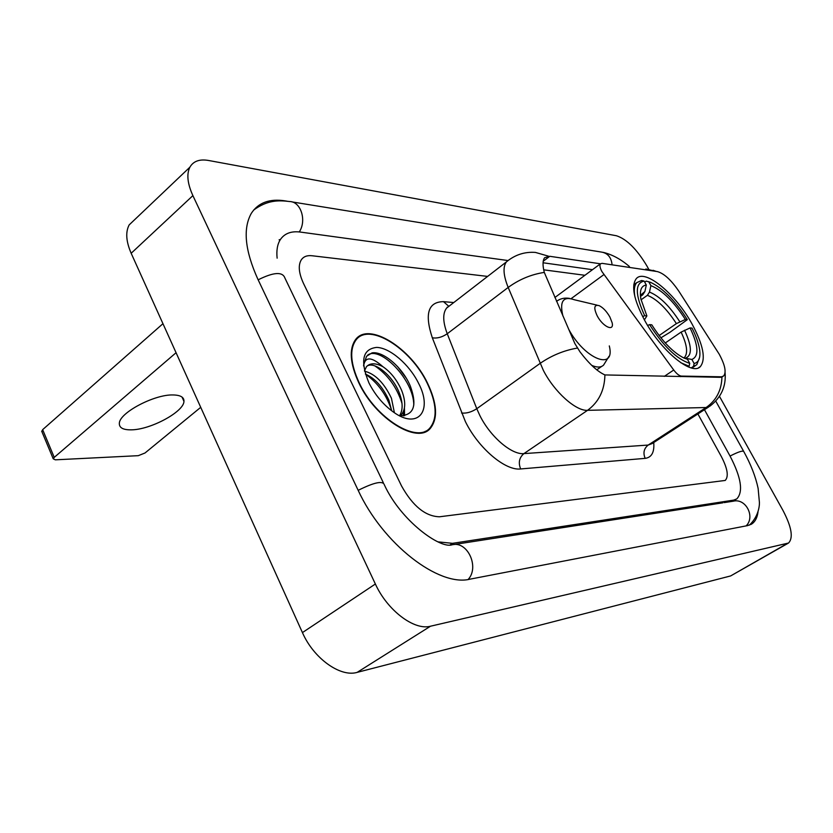 <?xml version="1.0" encoding="UTF-8"?>
<svg xmlns="http://www.w3.org/2000/svg" width="833" height="833" viewBox="0 0 833 833"><rect width="100%" height="100%" fill="white"/><g stroke="black" fill="none" stroke-linecap="round" stroke-linejoin="round"><path stroke-width="1.25" d="M680.54 376.641L681.363 376.089C679.187 375.839 676.646 373.819 673.741 370.019L601.884 271.516C599.927 267.778 599.448 265.217 600.426 263.822L602.072 263.343L657.289 271.568C664.005 273.37 671.283 280.055 679.114 291.612L719.243 354.223C725.064 365.093 726.522 372.33 723.638 375.954L720.295 377.318L604.914 374.933C597.448 371.56 589.15 363.875 580.018 351.88L574.885 343.613L544.293 272.401C542.512 265.331 542.627 260.437 544.647 257.709L549.759 256.293L600.437 263.801L554.893 297.506M692.088 324.079C675.719 293.903 644.846 268.205 636.245 278.701C631.05 285.771 633.778 299.516 644.44 319.945C660.965 350.891 691.994 376.204 700.355 366.582C706.082 359.221 703.323 345.049 692.088 324.079M681.363 376.089L721.086 376.797M427.537 383.18C410.929 347.996 368.644 321.319 355.514 339.656C348.892 349.1 349.985 363.469 358.784 382.743C375.433 418.822 417.531 444.624 430.369 428.318C438.096 418.499 437.148 403.453 427.537 383.18M356.149 339.822L355.087 340.218M725.085 372.622C726.261 386.366 721.17 397.57 709.799 406.233L706.124 407.524C716.328 400.402 721.597 390.229 721.94 376.995L720.295 377.318M543.064 262.77L592.502 269.684M401.558 485.993C412.824 506.141 425.486 516.408 439.522 516.783L725.22 480.443C728.844 476.507 727.573 468.594 721.42 456.692L697.887 413.949L721.42 456.692C727.573 468.594 728.844 476.507 725.22 480.443L439.522 516.783C425.486 516.408 412.824 506.141 401.558 485.993L303.535 283.512L401.558 485.993M487.617 276.41L311.969 255.741C307.158 255.21 303.618 256.554 301.348 259.74C298.006 265.186 298.735 273.109 303.535 283.512C298.735 273.109 298.006 265.186 301.348 259.74C303.618 256.554 307.158 255.21 311.969 255.741L487.617 276.41M424.632 432.056L425.174 431.338M359.158 382.743C375.641 418.447 417.312 443.989 430.015 427.839C437.648 418.124 436.711 403.234 427.204 383.18C410.763 348.35 368.925 321.954 355.93 340.093C349.371 349.444 350.454 363.657 359.158 382.743M364.573 371.185C375.131 373.85 384.086 382.868 391.437 398.257L394.405 412.72M365.385 374.059C374.975 378.255 382.805 386.96 388.886 400.173L391.687 410.794M363.604 365.937C365.073 356.368 371.497 356.607 382.857 366.655C375.537 362.844 370.071 362.865 366.447 366.728L364.479 370.81M382.857 366.655C390.771 372.07 397.049 380.035 401.704 390.562C405.858 401.371 405.692 409.492 401.214 414.938L400.236 415.834M367.082 366.051C374.444 361.106 392.353 375.256 399.132 392.489C402.974 402.318 403.11 410.065 399.538 415.74M399.548 415.75C413.772 415.542 417.406 405.754 410.45 386.387C402.724 367.405 383.086 350.912 372.028 352.88L366.551 356.274L363.625 365.041M418.489 383.128C409.284 364.469 390.083 347.85 376.745 347.392C362.553 348.954 359.929 360.762 368.904 382.805L369.29 383.596C375.412 395.352 383.44 404.828 393.384 412.033C418.124 430.13 433.139 410.638 418.489 383.128M367.634 355.139C380.087 345.476 413.845 379.775 413.793 405.088M374.902 365.916C387.814 374.756 396.852 387.262 402.016 403.422M403.391 411.606L403.359 415.906M365.406 374.121C377.88 382.816 386.627 394.936 391.656 410.471M397.487 366.468L406.046 377.838M390.011 377.464L393.176 381.618M404.432 408.087L404.567 415.75M640.504 296.413L642.816 294.767L644.898 291.508L646.314 285.032C641.295 285.719 639.473 290.353 640.858 298.922L646.887 315.936L644.69 315.728L642.649 316.571M644.721 282.158L646.189 281.106L650.375 282.272C662.87 288.093 675.188 300.546 687.329 319.653L685.351 319.466C673.762 301.463 662.277 290.186 650.885 285.625L649.48 292.071L647.397 295.309L641.035 299.828M659.122 335.553L676.396 323.62L685.351 319.466M687.329 319.653L669.951 332.294L660.913 337.834M680.717 362.678L689.089 366.249L689.734 363.375C676.906 359.231 663.526 346.32 649.594 324.641L647.626 325.443M688.193 366.853L689.089 366.249M644.69 315.728C635.079 294.653 634.892 283.095 644.117 281.075L641.597 280.492L636.808 282.595C634.319 285.323 633.705 290.123 634.954 296.985M649.594 324.641L651.781 324.818C662.381 341.457 673.126 352.546 684.028 358.075L687.475 359.283L689.734 363.375M644.117 281.075L646.314 285.032M650.885 285.625L648.699 281.689M646.887 315.936L644.388 319.851M694.139 363.521L691.879 359.46C699.137 356.337 698.533 345.82 690.078 327.931L692.046 328.087C696.18 336.282 698.71 343.529 699.637 349.829C700.668 357.794 698.835 362.355 694.139 363.521L693.483 366.385L696.763 364.771L699.574 357.472M693.483 366.385L691.223 367.894M683.893 357.909L684.518 357.409L683.778 357.94L691.879 359.46M690.078 327.931L681.113 332.096L665.275 342.967M597.209 315.853C602.915 326.9 614.473 332.086 612.12 322.694L609.871 316.957C606.663 311.396 603.113 307.637 599.208 305.659C594.137 304.357 593.471 307.752 597.209 315.853M131.302 429.838C150.586 429.755 183.895 411.783 183.958 401.36C184.155 397.206 180.48 395.071 172.92 394.946C154.24 394.363 119.348 412.845 119.338 423.299C119.129 427.787 123.117 429.963 131.302 429.838M41.952 431.827L42.65 429.651L54.239 457.379L176.065 352.713M162.956 323.693L42.65 429.651M54.239 457.379L53.229 458.806L55.311 459.826L138.288 455.672L145.004 452.996L200.722 407.327M438.096 541.866L452.496 543.335L733.675 500.123L736.82 498.873C743.452 491.72 741.172 477.403 729.979 455.911L704.458 409.69M507.88 260.521L300.411 232.074C291.29 230.897 284.615 233.375 280.388 239.529C277.41 244.173 276.317 250.389 277.129 258.168M648.74 269.278L646.731 265.654C636.735 249.077 626.655 239.113 616.482 235.76L208.51 160.467C199.556 158.916 193.35 161.165 189.872 167.194C186.446 174.128 187.446 183.604 192.892 195.62L375.371 584.006C387.376 610.485 414.334 630.748 430.494 626.218L788.528 543.033C793.485 537.879 791.642 527.018 782.978 510.442L719.473 396.352M135.508 218.871L129.157 224.91C125.398 232.053 126.064 241.508 131.166 253.274L302.431 632.591C313.625 658.393 340.364 677.468 357.138 672.377L730.635 575.936L788.091 543.283M287.135 201.201L285.167 200.888C269.621 198.452 258.355 202.596 251.347 213.3C242.736 228.565 244.923 250.556 257.897 279.284L358.003 489.981C382.691 543.918 438.866 587.119 469.999 579.164L747.638 525.602L751.98 523.832C755.312 521.479 757.322 517.491 758.02 511.847M664.317 376.36L673.741 370.019M571.105 298.662L603.863 274.619M653.738 442.531C654.519 452.204 651.666 457.473 645.179 458.358L520.656 468.948C518.136 462.7 519.23 457.588 523.915 453.61L648.189 445.061L652.114 443.583L708.696 406.952M520.656 468.948C505.402 470.989 478.361 448.175 465.376 421.571L432.317 337.781C424.413 313.885 428.141 301.838 443.5 301.65L453.777 302.546M577.342 348.069C563.972 350.391 551.55 355.504 540.076 363.417L476.778 408.701L479.86 415.542C490.283 436.711 511.722 455.016 523.915 453.61L587.536 410.336C575.874 411.179 554.382 391.958 543.355 370.373L508.182 287.447C503.34 275.411 502.747 266.893 506.402 261.906L508.921 259.896M604.914 374.933C604.581 390.292 598.781 402.089 587.536 410.336L706.124 407.524L648.189 445.061C643.899 448.529 642.899 452.965 645.179 458.358M447.206 307.158L447.738 307.21M548.406 256.147L535.442 252.42C524.634 251.628 514.961 254.794 506.402 261.906L446.623 308.064C442.583 313.291 442.792 321.85 447.248 333.752L476.778 408.701C471.405 412.158 466.324 413.584 461.544 412.991M645.856 268.986L655.748 271.339M544.293 272.401C531.194 274.411 519.146 279.43 508.182 287.447L447.248 333.752C442.052 337.261 437.075 338.604 432.317 337.781M543.699 269.83L584.933 275.286M449.601 305.763L448.55 306.575M448.727 306.252L443.5 301.65M549.759 256.293L543.22 261.26M642.816 294.767L640.442 295.746M676.396 323.62C666.671 308.647 656.998 299.214 647.397 295.309M644.898 291.508L640.41 295.351M679.811 321.757C669.628 306.044 659.507 296.142 649.48 292.071M685.976 357.93C692.275 355.066 691.786 345.83 684.539 330.232M683.737 357.94L684.518 357.409C688.152 353.088 687.017 344.643 681.113 332.096M568.564 329.035C584.766 359.419 615.722 371.299 609.298 345.914M591.722 365.375C597.042 367.665 600.989 367.572 603.581 365.104L608.965 356.368M557.423 300.703L556.527 301.275M597.105 305.159L574.229 299.724C563.191 295.923 559.422 301.338 562.91 315.999M468.146 579.476C479.798 566.971 467.303 540.492 451.965 544.834C440.147 548.968 400.871 520.854 384.367 484.879C383.076 480.454 374.34 482.265 358.169 490.335M258.147 279.815C273.651 272.099 282.574 271.506 284.917 278.055L383.315 482.682M253.669 210.031C267.508 199.962 278.472 200.18 289.707 201.534C300.869 201.576 306.898 220.61 299.266 231.938M291.883 201.888L601.218 252.035C607.372 252.972 610.964 256.928 611.984 263.905M749.398 525.134C758.155 516.835 759.509 506.745 759.425 502.559L758.124 488.388C755.604 476.601 750.845 464.356 743.827 451.653C743.078 450.278 738.486 451.746 730.052 456.057M746.097 525.904C755.593 516.762 745.681 497.884 733.238 501.206L724.2 502.611M357.138 672.377L430.494 626.218M302.431 632.591L375.371 584.006M131.166 253.274L192.892 195.62M730.635 575.936L787.008 543.668M450.091 544.928L452.496 543.335M731.395 501.497L733.675 500.123M722.888 376.454L722.305 376.828M698.658 367.707L700.355 366.582M653.072 270.309L656.269 271.412M425.965 431.504L430.369 428.318M400.027 415.813L401.214 414.938M354.348 341.343L355.93 340.093M633.767 284.782L636.808 282.595M691.848 368.051L695.149 365.843M596.751 369.852L601.78 366.353M556.559 301.338C560.265 298.547 564.597 297.568 569.543 298.391M182.031 397.07L183.958 401.36M53.229 458.806L41.66 431.109M280.461 239.425L279.107 239.81M722.909 502.809L453.537 544.595M715.766 401.1L743.557 451.153M603.165 252.357C612.109 254.482 620.845 259.198 629.394 266.508M129.157 224.91L189.872 167.194M750.71 524.571L751.98 523.832M732.853 501.268L735.914 499.425"/></g></svg>
